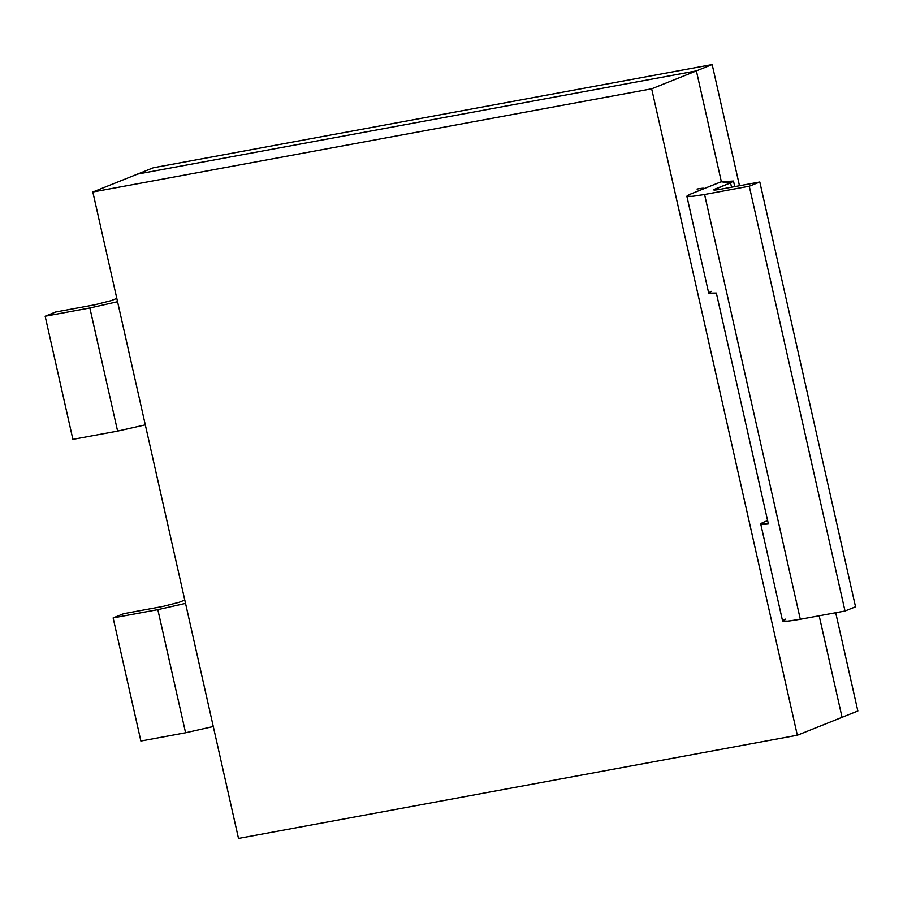 <?xml version="1.0" encoding="UTF-8"?>
<svg xmlns="http://www.w3.org/2000/svg" width="903" height="903" viewBox="0 0 903 903"><rect width="100%" height="100%" fill="white"/><g stroke="black" fill="none" stroke-linecap="round" stroke-linejoin="round"><path stroke-width="1.35" d="M714.77 189.178C712.309 190.319 714.284 190.341 720.684 189.224C714.284 190.341 712.309 190.319 714.77 189.178L714.962 190.048L714.77 189.178L730.561 182.857L721.091 181.819L702.94 189.088C705.401 187.948 703.437 187.937 697.026 189.043C703.437 187.937 705.401 187.948 702.94 189.088L721.091 181.819L733.496 181.052L730.561 182.857L731.543 187.226L730.561 182.857L713.596 189.901M704.114 188.377L702.94 189.088L704.114 188.377M651.661 88.821L92.828 192.012L238.505 838.424L797.338 735.234L651.661 88.821L696.382 70.897L137.549 174.087L92.828 192.012L651.661 88.821L797.338 735.234L238.505 838.424L92.828 192.012L137.549 174.087L696.382 70.897L721.373 181.774L696.382 70.897L651.661 88.821M842.059 717.309L797.338 735.234L842.059 717.309L819.179 615.778L842.059 717.309L857.85 710.988L835.704 612.731L857.85 710.988L842.059 717.309L819.179 615.778L842.059 717.309M763.667 522.194L767.618 520.602L763.667 522.194C758.655 524.316 760.224 524.903 768.374 523.932L760.744 524.033L763.667 522.194M689.79 194.371L702.94 189.088L689.79 194.371C683.627 197.215 688.56 197.249 704.577 194.484L692.116 196.38L686.844 196.165L689.79 194.371M708.72 293.17L716.35 293.069L768.374 523.932L716.35 293.069C708.2 294.039 706.631 293.452 711.643 291.33M760.732 523.988L782.574 620.948L787.845 621.162L800.306 619.266L704.577 194.484L800.306 619.266L845.005 611.015L749.276 186.221L704.577 194.484L749.276 186.221L845.005 611.015L855.536 606.793L759.807 182L749.276 186.221L759.807 182L855.536 606.793L845.005 611.015L800.306 619.266C784.289 622.043 779.357 622.009 785.52 619.153M179.212 602.29L184.776 600.055L179.212 602.29L162.777 606.466L179.212 602.29M111.227 300.631L116.803 298.396L111.227 300.631L94.792 304.808L111.227 300.631M123.655 613.69L162.777 606.466L123.655 613.69L113.135 617.9L123.655 613.69M55.67 312.02L94.792 304.808L55.67 312.02L45.15 316.242L55.67 312.02M140.879 741.036L113.135 617.9L140.879 741.036L185.589 732.773L157.833 609.649L113.135 617.9L157.833 609.649L185.589 732.773L213.277 726.52L185.589 732.773L140.879 741.036M72.895 439.366L45.15 316.242L72.895 439.366L117.604 431.115L89.86 307.991L45.15 316.242L89.86 307.991L117.604 431.115L145.304 424.861L117.604 431.115L72.895 439.366M185.533 603.396L157.833 609.649L185.533 603.396M117.548 301.726L89.86 307.991L117.548 301.726M720.684 189.224L759.807 182L720.684 189.224M153.341 167.766L712.174 64.576L739.489 185.758L712.174 64.576L153.341 167.766L137.549 174.087L696.382 70.897L712.174 64.576L696.382 70.897L721.373 181.774L696.382 70.897L137.549 174.087L153.341 167.766M733.496 181.052L734.749 186.628M686.844 196.165L708.697 293.125"/></g></svg>

